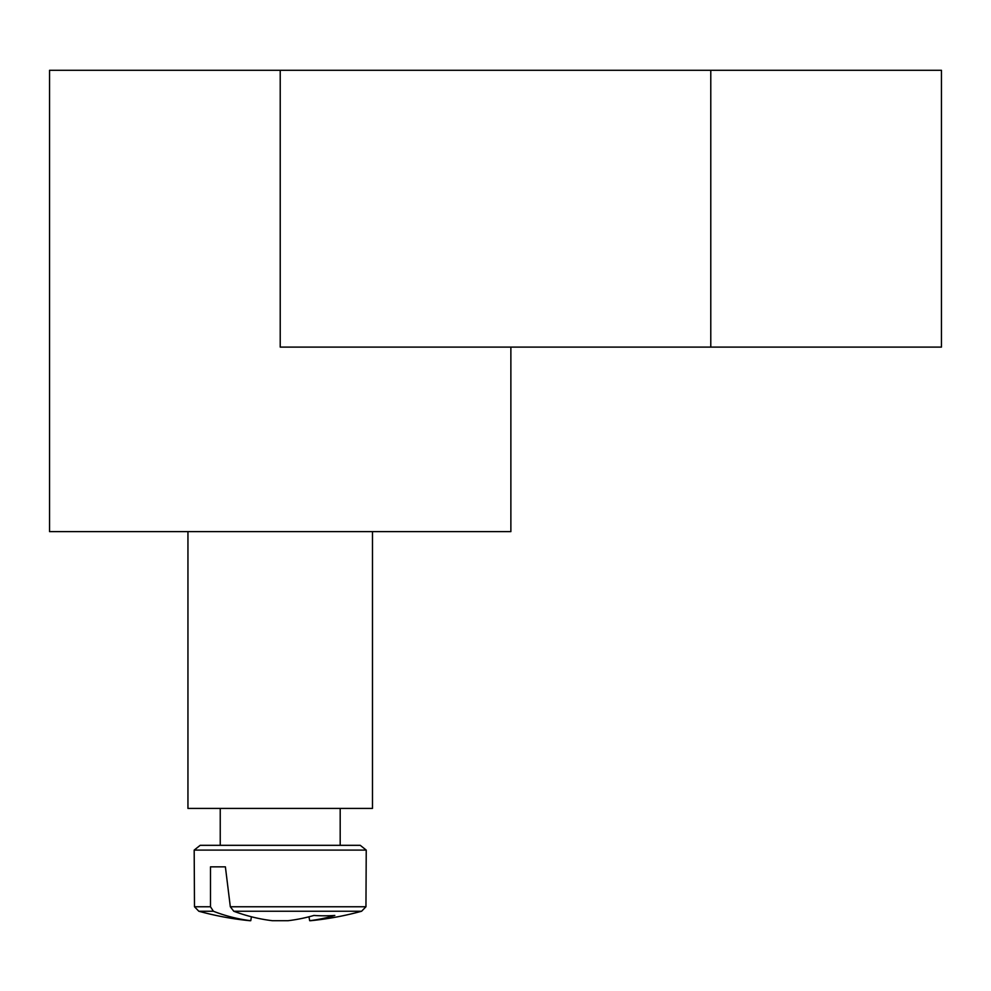 <?xml version="1.0" encoding="UTF-8"?>
<svg xmlns="http://www.w3.org/2000/svg" width="991" height="991" viewBox="0 0 991 991"><rect width="100%" height="100%" fill="white"/><g stroke="black" fill="none" stroke-linecap="round" stroke-linejoin="round"><path stroke-width="1.49" d="M510.873 347.098L510.873 531.622L372.48 531.622L372.48 808.421L187.943 808.421L187.943 531.622L49.55 531.622L49.55 70.299L280.218 70.299L280.218 347.098L941.45 347.098L941.45 70.299L280.218 70.299M372.48 531.622L187.943 531.622M194.186 850.092L200.182 845.323L194.186 850.092L200.182 845.323L194.186 850.092L200.182 845.323L194.186 850.092L200.182 845.323L194.186 850.092L200.182 845.323L194.186 850.092L200.182 845.323L194.186 850.092L200.182 845.323L194.186 850.092L200.182 845.323L194.186 850.092L200.182 845.323L194.186 850.092L200.182 845.323L194.186 850.092L200.182 845.323L194.186 850.092L200.182 845.323L194.186 850.092L200.182 845.323L194.186 850.092L200.182 845.323L194.186 850.092L200.182 845.323L194.186 850.092L194.484 906.765L198.832 911.249L194.484 906.765L194.186 850.092L194.484 906.765L198.832 911.249L194.484 906.765L194.186 850.092L194.484 906.765L198.832 911.249L194.484 906.765L194.186 850.092L194.484 906.765L198.832 911.249L194.484 906.765L194.186 850.092L194.484 906.765L198.832 911.249L194.484 906.765L194.186 850.092L194.484 906.765L198.832 911.249L194.484 906.765L194.186 850.092L194.484 906.765L198.832 911.249L194.484 906.765L194.186 850.092L194.484 906.765L198.832 911.249L194.484 906.765L194.186 850.092L194.484 906.765L198.832 911.249L194.484 906.765L194.186 850.092L194.484 906.765L198.832 911.249L194.484 906.765L194.186 850.092L194.484 906.765L198.832 911.249L194.484 906.765L194.186 850.092L194.484 906.765L198.832 911.249L194.484 906.765L194.186 850.092L194.484 906.765L198.832 911.249L194.484 906.765L194.186 850.092L194.484 906.765L198.832 911.249L194.484 906.765L194.186 850.092L194.484 906.765L198.832 911.249L213.387 911.249L210.488 906.765L194.484 906.765L194.186 850.092L366.236 850.092L360.253 845.323L200.182 845.323L340.186 845.323L340.186 808.421M210.488 906.765L210.488 866.852L225.391 866.852L230.321 906.765L233.777 911.249L361.591 911.249L365.952 906.765L230.321 906.765M233.777 911.249A307.334 216.496 82.9 0 0 272.327 920.701L288.108 920.701A307.334 216.496 -82.9 0 0 313.924 915.449A305.439 215.158 82.9 0 0 334.834 915.449A307.334 216.496 82.9 0 1 309.663 920.701L310.703 920.701A307.557 307.557 0 0 0 361.591 911.249L365.952 906.765L366.236 850.092L360.253 845.323M194.484 906.765L198.832 911.249A307.557 307.557 0 0 0 249.72 920.701L250.76 920.701A307.334 216.496 -82.9 0 1 213.387 911.249M251.429 916.786L250.76 920.701M308.994 916.786L309.663 920.701M210.488 866.852L225.391 866.852M710.782 70.299L710.782 347.098M220.237 845.323L220.237 808.421M365.952 906.765L366.236 850.092L365.952 906.765L361.591 911.249L365.952 906.765L366.236 850.092L365.952 906.765L361.591 911.249L365.952 906.765L366.236 850.092L365.952 906.765L361.591 911.249L365.952 906.765L366.236 850.092L365.952 906.765L361.591 911.249L365.952 906.765L366.236 850.092L365.952 906.765L361.591 911.249L365.952 906.765L366.236 850.092L365.952 906.765L361.591 911.249L365.952 906.765L366.236 850.092L365.952 906.765L361.591 911.249L365.952 906.765L366.236 850.092L365.952 906.765L361.591 911.249L365.952 906.765L366.236 850.092L365.952 906.765L361.591 911.249L365.952 906.765L366.236 850.092L365.952 906.765L361.591 911.249L365.952 906.765L366.236 850.092L365.952 906.765L361.591 911.249L365.952 906.765L366.236 850.092L365.952 906.765L361.591 911.249L365.952 906.765L366.236 850.092L365.952 906.765L361.591 911.249L365.952 906.765L366.236 850.092L365.952 906.765L361.591 911.249L365.952 906.765L366.236 850.092"/></g></svg>
